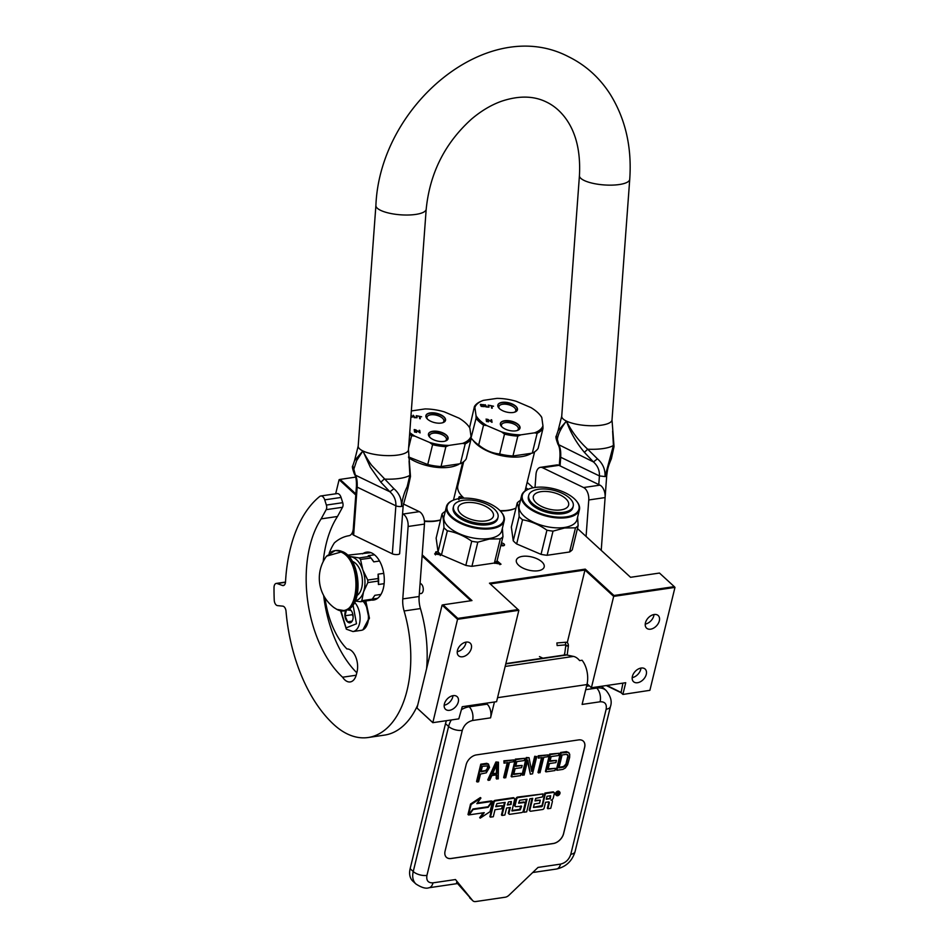 <?xml version="1.0" encoding="UTF-8"?>
<svg xmlns="http://www.w3.org/2000/svg" width="949" height="949" viewBox="0 0 949 949"><rect width="100%" height="100%" fill="white"/><g stroke="black" fill="none" stroke-linecap="round" stroke-linejoin="round"><path stroke-width="1.42" d="M458.26 498.984L459.269 496.6L462.649 497.027M458.865 499.72L459.613 497.964L462.044 498.261M441.522 554.999L434.63 553.872M434.903 554.157L435.911 551.772L438.047 551.855L436.137 538.119L442.02 513.955C443.136 516.553 443.776 521.12 443.93 527.68A33.286 15.73 13.7 0 0 447.347 530.811C455.947 532.306 464.073 535.782 471.724 541.238A33.286 15.73 13.7 0 0 477.81 542.164L489.411 539.02L500.289 538.866L494.393 563.03L471.926 566.328L477.81 542.164M435.508 554.892L436.255 553.137L440.087 554.228L440.324 555.592M494.951 562.567L495.888 562.211C498.984 562.366 500.325 563.196 499.921 564.691M622.935 694.431L649.887 690.326L622.935 694.431L621.061 692.699L606.269 685.569M588.76 685.332L586.696 685.629M432.447 722.236L417.002 708.037L442.092 605.106L457.548 619.306L432.815 722.675L458.806 718.868L462.246 706.708L496.576 701.667L518.854 610.302L489.459 583.196L585.248 569.127L613.956 595.498L674.276 586.636L659.484 573.054L630.551 577.3L577.455 528.522M432.815 722.675L417.002 708.037M567.241 642.758L584.964 570.029L613.671 596.387L591.393 687.752L625.723 682.711L622.912 694.288L620.705 692.26L606.921 685.475M588.629 685.202L586.731 685.486M422.198 554.845L471.973 600.575L443.041 604.821L457.833 618.404L457.548 619.306L518.854 610.302M444.381 703.992A8.577 5.741 -47.4 0 1 449.992 696.78A8.577 5.741 -47.4 0 1 457.133 696.661A8.577 5.741 -47.4 0 1 458.284 701.963A8.577 5.741 -47.4 0 1 452.685 709.176A8.577 5.741 -47.4 0 1 445.532 709.294A8.577 5.741 -47.4 0 1 444.381 703.992M457.442 650.456A8.577 5.741 -47.4 0 1 463.041 643.232A8.577 5.741 -47.4 0 1 470.182 643.125A8.577 5.741 -47.4 0 1 471.333 648.416A8.577 5.741 -47.4 0 1 465.734 655.64A8.577 5.741 -47.4 0 1 458.581 655.747A8.577 5.741 -47.4 0 1 457.442 650.456M335.673 493.8L339.113 479.684L340.062 479.399L355.863 493.919M533.101 487.786L527.158 482.329M497.062 560.823L501.025 564.204L494.358 563.03A33.286 15.73 -166.3 0 0 497.074 560.812L502.958 536.648L502.377 528.332M355.673 477.11L340.062 479.399M457.833 618.404L518.154 609.555M500.811 545.45A2.823 1.329 13.7 0 0 504.512 545.011A2.823 1.329 13.7 0 0 504.049 544.002A2.823 1.329 13.7 0 0 501.428 542.923M527.846 489.435A2.823 1.329 13.7 0 0 527.419 488.83A2.823 1.329 13.7 0 0 525.782 487.964M518.664 565.26A14.318 6.762 13.7 0 0 533.599 570.907A14.318 6.762 13.7 0 0 544.18 566.956A14.318 6.762 13.7 0 0 541.879 561.855A14.318 6.762 13.7 0 0 526.944 556.221A14.318 6.762 13.7 0 0 516.351 560.171A14.318 6.762 13.7 0 0 518.664 565.26M649.887 690.326L674.976 587.395L674.276 586.636M613.956 595.498L613.671 596.387L674.976 587.395M632.39 676.4A8.577 5.741 -47.4 0 1 637.989 669.187A8.577 5.741 -47.4 0 1 645.142 669.069A8.577 5.741 -47.4 0 1 646.281 674.371A8.577 5.741 -47.4 0 1 640.682 681.584A8.577 5.741 -47.4 0 1 633.541 681.702A8.577 5.741 -47.4 0 1 632.39 676.4M645.439 622.864A8.577 5.741 -47.4 0 1 651.038 615.64A8.577 5.741 -47.4 0 1 658.191 615.533A8.577 5.741 -47.4 0 1 659.341 620.824A8.577 5.741 -47.4 0 1 653.731 628.048A8.577 5.741 -47.4 0 1 646.589 628.155A8.577 5.741 -47.4 0 1 645.439 622.864M591.393 687.752L587.123 683.814M564.24 655.047L564.892 652.39M490.253 583.932L584.964 570.029L585.248 569.127M444.179 705.226A8.577 5.741 -47.4 0 0 452.756 696.886A8.577 5.741 132.6 0 0 452.97 695.664M457.24 651.678A8.577 5.741 -47.4 0 0 465.817 643.351A8.577 5.741 132.6 0 0 466.018 642.129M422.115 555.936L470.894 600.729M420.099 583.398A5.148 2.954 81.7 0 1 423.088 591.061A5.148 2.954 81.7 0 1 421.012 593.564A5.148 2.954 81.7 0 1 419.387 593.042M339.113 479.684L355.78 494.998M494.726 563.386L494.761 562.781M442.092 605.106L443.041 604.821M503.599 545.699A2.823 1.329 13.7 0 0 501.013 544.655M526.398 490.135A2.823 1.329 13.7 0 0 525.366 489.696M632.188 677.633A8.577 5.741 -47.4 0 0 640.765 669.294A8.577 5.741 132.6 0 0 640.966 668.072M645.237 624.086A8.577 5.741 -47.4 0 0 653.814 615.759A8.577 5.741 132.6 0 0 654.015 614.537M505.853 663.612L565.011 654.929A14.116 8.102 81.7 0 1 566.695 654.988L573.516 656.411A19.158 10.985 81.7 0 1 579.614 660.611L582.069 660.243A19.158 10.985 81.7 0 1 586.957 684.561L582.105 704.419L600.088 701.786A10.083 5.789 -98.3 0 0 596.672 688.072L595.64 687.123M451.285 719.971A20.166 13.5 132.6 0 0 448.604 726.459L445.508 723.624L410.146 868.691A20.166 13.5 -47.4 0 0 412.851 881.146L415.947 883.994C421.593 887.659 425.935 888.905 428.948 887.754A10.083 5.789 81.7 0 0 433.005 882.843L455.484 879.545C458.557 883.294 458.913 884.243 456.552 882.38M445.508 723.624A20.166 13.5 -47.4 0 1 446.457 720.682M601.132 686.317A20.166 13.5 -47.4 0 1 603.018 687.657L606.114 690.492A20.166 13.5 132.6 0 0 596.672 688.072L585.699 689.686M589.341 685.866L586.529 686.269M486.113 703.197L487.145 704.158A10.083 5.789 81.7 0 1 490.562 717.859L472.578 720.493A10.083 5.789 -98.3 0 0 469.162 706.791L468.13 705.842M494.429 701.975L490.562 717.859M584.655 747.349L563.599 833.697A10.083 6.75 -47.4 0 1 553.326 843.531L553.267 843.483A10.083 6.75 132.6 0 0 563.54 833.649L584.596 747.29A10.083 6.75 132.6 0 0 583.267 741.098A10.083 6.75 -47.4 0 1 584.655 747.349L584.596 747.29M583.303 741.122A10.083 6.75 -47.4 0 0 578.582 739.912L476.41 754.906A10.083 6.75 -47.4 0 0 466.125 764.74L445.081 851.099A10.083 6.75 -47.4 0 0 446.421 857.327A10.083 6.75 -47.4 0 0 451.143 858.525L553.326 843.531M600.088 701.786C604.928 701.572 606.957 704.039 606.162 709.223L570.8 854.29C569.032 859.604 565.604 862.89 560.515 864.124L538.036 867.422L509.008 895.204A6.05 4.045 132.6 0 1 505.165 897.232L475.722 901.55A6.05 4.045 132.6 0 1 472.887 900.826L457.548 883.555M469.672 897.825L472.626 900.542L455.484 879.545M428.948 887.754L458.094 883.472M446.398 857.291A10.083 6.75 132.6 0 0 451.095 858.477L553.267 843.483M488.45 764.016L486.742 763.328L480.775 764.194L476.564 781.466L477.11 781.976L478.604 781.762L480.491 774.04L486.291 772.83L489.542 767.397L488.45 764.016L481.321 764.704L477.11 781.976M496.268 774.918L496.208 778.583L498.249 778.88L498.474 762.189L496.493 762.474L488.296 780.339L489.791 780.114L491.867 775.558L496.837 774.835L496.754 779.093M498.474 762.189L495.936 761.976L487.75 779.829L488.296 780.339M507.276 762.664L503.658 777.492L505.71 777.777L509.471 762.344L513.445 761.762L513.895 759.924L504.441 761.312L504.002 763.15L507.976 762.569L504.216 778.002M513.895 759.924L503.895 760.801L504.002 763.15M524.833 758.322L515.331 759.129L511.12 776.401L511.677 776.899L520.621 775.594L521.167 773.388L513.706 774.479L515.141 768.595L521.594 767.646L522.14 765.452L515.675 766.401L516.837 761.62L524.299 760.529L524.833 758.322L515.888 759.639L511.677 776.899M522.14 765.452L515.817 765.784M521.167 773.388L513.848 773.874M529.056 757.693L526.268 757.516L522.057 774.787L524.109 775.084L527.774 760.019L530.325 774.17L532.555 773.838L536.766 756.567L535.272 756.792L531.689 771.49L529.056 757.693L526.825 758.026L522.614 775.297M536.766 756.567L534.726 756.282L531.393 769.936M527.514 761.098L530.325 774.17M541.582 757.634L537.976 772.45L540.017 772.747L543.777 757.314L547.763 756.733L548.202 754.894L538.759 756.282L538.308 758.109L542.282 757.527L538.522 772.961M548.202 754.894L538.202 755.772L538.308 758.109M559.139 753.281L549.637 754.087L545.438 771.359L545.983 771.869L554.94 770.552L555.473 768.346L548.012 769.449L549.447 763.565L555.912 762.616L556.446 760.41L549.981 761.359L551.144 756.578L558.605 755.487L559.139 753.281L550.195 754.597L545.983 771.869M556.446 760.41L550.135 760.754M555.473 768.346L548.166 768.832M569.068 752.889L566.553 751.608L560.586 752.486L556.375 769.758L556.921 770.268L562.887 769.39L565.402 767.955L567.609 764.799L569.649 757.409L569.708 754.218L568.249 752.296L561.132 752.996L556.921 770.268M559.329 791.727A2.384 1.59 132.6 0 0 559.091 791.43A2.384 1.59 132.6 0 0 557.11 791.454A2.384 1.59 132.6 0 0 555.556 793.459A2.384 1.59 132.6 0 0 555.877 794.942A2.384 1.59 132.6 0 0 556.197 795.143M553.813 792.391A1.483 0.985 132.6 0 0 552.923 791.881L544.892 793.067L541.808 806.686L533.445 807.445L534.287 803.957L539.554 803.186L540.289 800.161L535.022 800.932L535.651 798.394L542.413 796.946L543.148 793.91L518.178 797.575A1.483 0.985 132.6 0 0 516.671 799.011L515.07 805.547A1.483 0.985 132.6 0 0 515.959 806.638L521.559 806.282L520.254 809.853L511.962 810.956L514.643 799.307A1.483 0.985 132.6 0 0 513.753 798.216L495.556 800.897A1.483 0.985 132.6 0 0 494.049 802.332L490.431 817.16L493.29 816.733L494.998 809.722L501.641 808.75L502.377 805.725L495.734 806.697L496.92 803.613L505.188 802.403L502.009 815.464L504.856 815.037L506.576 808.026L510.337 807.469L508.937 813.222A1.483 0.985 132.6 0 0 509.827 814.313L521.725 812.569A1.483 0.985 132.6 0 0 523.231 811.122L525.058 803.613A1.483 0.985 132.6 0 0 524.168 802.534L518.64 803.234L519.637 800.28L527.015 799.2L523.824 812.249L526.683 811.834L529.874 798.785L532.721 798.358L529.85 810.149A1.483 0.985 132.6 0 0 530.74 811.241L542.638 809.497A1.483 0.985 132.6 0 0 544.145 808.05L545.545 802.296L548.403 801.881A1.483 0.985 -47.4 0 1 549.293 802.973L547.893 808.726L550.752 808.299L552.342 801.763A2.206 1.483 132.6 0 0 552.045 800.398A2.206 1.483 132.6 0 0 551.013 800.137A2.206 1.483 132.6 0 0 553.267 797.979L554.358 793.483A1.483 0.985 132.6 0 0 553.469 792.391L545.438 793.566L542.377 806.14M548.747 801.881A1.483 0.985 132.6 0 1 548.747 802.463L547.336 808.216L547.893 808.726M532.021 798.465L529.305 809.639A1.483 0.985 132.6 0 0 529.85 810.731M526.315 799.307L523.279 811.751L523.824 812.249M524.512 802.534A1.483 0.985 132.6 0 0 523.611 802.024L518.605 802.759M509.637 807.575L508.379 812.712A1.483 0.985 132.6 0 0 508.925 813.803M504.488 802.51L501.452 814.954L502.009 815.464M502.377 805.725L495.888 806.092M514.097 798.228A1.483 0.985 132.6 0 0 513.195 797.718L494.998 800.387A1.483 0.985 132.6 0 0 493.492 801.822L489.886 816.65L490.431 817.16M520.977 805.903L519.696 809.343L511.914 810.482M543.148 793.91L517.62 797.065A1.483 0.985 132.6 0 0 516.114 798.5L514.524 805.049A1.483 0.985 132.6 0 0 515.07 806.128M540.289 800.161L535.177 800.327M541.832 805.63L533.468 807.314M491.938 801.419L476.837 803.637L480.929 798.05L480.372 797.551L470.538 804.028L467.999 814.467L468.545 814.966L472.922 808.999L488.023 806.78L491.938 801.419L491.392 800.909L477.323 802.973M483.195 812.819L479.672 817.647L480.218 818.145L490.04 811.68L492.567 801.336L488.189 807.302L473.088 809.521L469.174 814.883L484.227 812.664L480.218 818.145M492.567 801.336L491.724 801.217M556.102 793.969A2.384 1.59 132.6 0 0 556.422 795.44A2.384 1.59 132.6 0 0 558.415 795.416A2.384 1.59 132.6 0 0 559.969 793.4A2.384 1.59 132.6 0 0 559.649 791.929A2.384 1.59 132.6 0 0 557.668 791.964A2.384 1.59 132.6 0 0 556.102 793.969M470.538 804.028L471.095 804.527L468.545 814.966M480.929 798.05L471.095 804.527M481.024 771.834L482.365 766.329L487.75 765.89L488.047 767.611L486.588 770.671L481.024 771.834M496.944 773.399L492.472 774.052L497.122 763.803L496.944 773.399L492.756 773.423M566.565 754.325L568.261 756.199L566.209 764.645L563.433 767.183L558.949 767.836L562.093 754.977L566.565 754.325M559.068 792.142L558.581 794.977L558.131 793.827L556.897 795.226L557.597 792.356L559.068 792.142M550.337 798.69L546.28 799.283L547.015 796.27L550.622 795.736L550.337 798.69L546.434 798.678M511.072 804.455L507.312 805.001L508.498 801.917L511.357 801.502L511.072 804.455L507.454 804.396M487.371 765.736L488.071 766.555M487.513 766.045L488.047 767.611M487.489 767.112L487.774 768.714M487.228 768.216L487.264 769.853M486.707 769.354L486.03 770.161L486.588 770.671M486.03 770.161L485.2 770.635L485.746 771.146M485.2 770.635L481.179 771.229M496.541 765.096L496.398 772.889M567.348 754.514L568.036 755.167M567.478 754.657L568.261 756.199M567.716 755.689L568.154 757.634M567.597 757.124L566.256 762.64L566.814 763.138M566.256 762.64L566.209 764.645M565.651 764.147L564.88 765.321L565.438 765.819M564.88 765.321L563.955 766.163L564.513 766.673M563.955 766.163L562.876 766.673L563.433 767.183M562.876 766.673L559.103 767.231M558.866 793.827L558.19 793.803M550.373 795.772L549.791 798.18M511.108 801.537L510.515 803.945M558.486 793.257L557.87 792.795L558.486 793.257M557.419 793.079L558.261 793.862M556.897 642.959L557.134 645.569L556.897 642.959L565.426 642.271L565.628 644.881M367.18 624.501A15.326 8.79 -98.3 0 0 367.31 624.205A15.326 8.79 -98.3 0 0 368.01 621.975A15.326 8.79 -98.3 0 0 364.131 602.544A15.326 8.79 -98.3 0 0 363.918 602.283M340.501 610.527L346.326 629.163L352.981 631.548L361.32 630.326A16.133 9.253 -98.3 0 0 367.061 624.822A16.133 9.253 -98.3 0 0 367.809 622.473A16.133 9.253 -98.3 0 0 363.704 602.022A16.133 9.253 -98.3 0 0 363.135 601.346M340.928 610.587L346.053 627.918L356.492 623.766L353.016 604.869M346.1 610.077A7.058 4.045 -98.3 0 0 347.524 621.868A7.058 4.045 -98.3 0 0 352.542 620.397A7.058 4.045 -98.3 0 0 351.071 610.421A7.058 4.045 -98.3 0 0 350.478 609.78A7.058 4.045 -98.3 0 0 348.805 608.867M351.094 610.456L346.48 609.78L345.021 615.771L347.595 621.797L351.64 621.844L352.637 620.124M347.595 621.797L352.103 621.132M345.021 615.771L352.316 614.691L353.123 616.589M352.613 613.481L352.316 614.691M352.826 614.276A6.05 3.476 -98.3 0 0 353.111 616.209M365.294 601.025L368.959 618.44L362.909 629.828M365.78 600.954L369.446 618.226L363.064 629.804M501.096 511.843A29.146 13.772 -166.3 0 0 459.494 498.545A29.146 13.772 13.7 0 0 453.29 500.194A29.146 13.772 13.7 0 0 454.429 518.783A29.146 13.772 13.7 0 0 491.392 527.846A29.146 13.772 -166.3 0 0 501.096 511.843L501.499 512.341A29.751 14.057 -166.3 0 1 504.216 520.764A29.751 14.057 -166.3 0 1 491.594 528.676A29.751 14.057 13.7 0 1 460.218 523.184A29.751 14.057 13.7 0 1 446.41 506.671L445.698 509.601A29.751 14.057 13.7 0 0 445.615 509.957L444.761 513.516A29.751 14.057 13.7 0 1 444.832 513.148L445.235 511.511A29.751 14.057 13.7 0 1 445.33 511.155L445.342 511.155M453.005 500.325A29.751 14.057 13.7 0 0 452.697 500.443A29.751 14.057 13.7 0 0 446.41 506.671M504.216 520.764L501.819 530.61A29.751 14.057 -166.3 0 1 489.198 538.51A29.751 14.057 13.7 0 1 457.809 533.03A29.751 14.057 13.7 0 1 444.013 516.517L445.223 511.523M445.223 511.547L444.69 511.748A33.286 15.73 13.7 0 0 442.02 513.955M471.724 541.238L465.829 565.402L441.451 554.975A33.286 15.73 13.7 0 1 438.035 551.832L443.93 527.68M441.451 554.975L447.347 530.811M465.829 565.402A33.286 15.73 13.7 0 0 471.926 566.328M502.958 536.648A33.286 15.73 -166.3 0 1 500.289 538.866M445.128 511.938L445.295 511.345M445.52 510.325L445.52 510.325A29.751 14.057 13.7 0 1 445.544 510.242L445.378 510.882A29.751 14.057 13.7 0 0 445.354 511.025L445.496 510.491M490.491 509.66A18.15 8.577 -166.3 0 1 493.421 516.114A18.15 8.577 -166.3 0 1 479.992 521.12A18.15 8.577 -166.3 0 1 461.06 513.978A18.15 8.577 13.7 0 1 458.142 507.513A18.15 8.577 13.7 0 1 471.57 502.507A18.15 8.577 13.7 0 1 490.491 509.66M453.539 506.398L453.195 507.774A22.895 10.819 13.7 0 0 456.884 515.924A22.895 10.819 -166.3 0 0 480.752 524.939A22.895 10.819 -166.3 0 0 497.679 518.617L498.023 517.241A22.895 10.819 -166.3 0 1 481.096 523.551A22.895 10.819 -166.3 0 1 457.228 514.536A22.895 10.819 13.7 0 1 453.539 506.398A22.895 10.819 13.7 0 1 470.467 500.076A22.895 10.819 13.7 0 1 494.334 509.091A22.895 10.819 -166.3 0 1 498.023 517.241M576.292 500.811A29.146 13.772 -166.3 0 0 534.69 487.513A29.146 13.772 13.7 0 0 528.486 489.162A29.146 13.772 13.7 0 0 529.637 507.751A29.146 13.772 13.7 0 0 566.589 516.814A29.146 13.772 -166.3 0 0 576.292 500.811L576.695 501.297A29.751 14.057 -166.3 0 1 579.424 509.72A29.751 14.057 -166.3 0 1 566.802 517.632A29.751 14.057 13.7 0 1 535.414 512.14A29.751 14.057 13.7 0 1 521.606 495.627L520.894 498.569A29.751 14.057 13.7 0 0 520.823 498.925L519.957 502.484A29.751 14.057 13.7 0 1 520.028 502.116L519.21 505.473A29.751 14.057 13.7 0 0 533.018 521.986A29.751 14.057 13.7 0 0 564.394 527.478A29.751 14.057 -166.3 0 0 577.028 519.566L579.424 509.72M528.202 489.281A29.751 14.057 13.7 0 0 527.905 489.411A29.751 14.057 13.7 0 0 521.606 495.627M569.602 551.986L547.122 555.284L553.018 531.132L564.619 527.976L575.485 527.834L569.602 551.986A33.286 15.73 -166.3 0 0 572.271 549.779L578.155 525.616L577.573 517.288M520.42 500.514L519.898 500.704A33.286 15.73 13.7 0 0 517.229 502.923C518.344 505.52 518.973 510.088 519.127 516.636A33.286 15.73 13.7 0 0 522.543 519.779C531.155 521.274 539.281 524.75 546.921 530.206A33.286 15.73 13.7 0 0 553.018 531.132M519.127 516.636L513.243 540.8L511.333 527.075L517.229 502.923M513.243 540.8A33.286 15.73 13.7 0 0 516.659 543.943L522.543 519.779M546.921 530.206L541.037 554.358L516.659 543.943M541.037 554.358A33.286 15.73 13.7 0 0 547.122 555.284M578.155 525.616A33.286 15.73 -166.3 0 1 575.485 527.834M520.527 500.111L520.538 500.123A29.751 14.057 13.7 0 0 520.432 500.479L520.349 500.906M565.699 498.616A18.15 8.577 -166.3 0 1 568.617 505.082A18.15 8.577 -166.3 0 1 555.189 510.088A18.15 8.577 -166.3 0 1 536.268 502.934A18.15 8.577 13.7 0 1 533.338 496.481A18.15 8.577 13.7 0 1 546.766 491.475A18.15 8.577 13.7 0 1 565.699 498.616M528.735 495.354L528.403 496.742A22.895 10.819 13.7 0 0 532.092 504.88A22.895 10.819 -166.3 0 0 555.96 513.895A22.895 10.819 -166.3 0 0 572.888 507.585L573.22 506.197A22.895 10.819 -166.3 0 1 556.292 512.519A22.895 10.819 -166.3 0 1 532.425 503.504A22.895 10.819 13.7 0 1 528.735 495.354A22.895 10.819 13.7 0 1 545.663 489.043A22.895 10.819 13.7 0 1 569.53 498.059A22.895 10.819 -166.3 0 1 573.22 506.197M411.332 410.953A35.303 16.679 -166.3 0 1 411.427 410.929L425.01 408.936A35.303 16.679 -166.3 0 1 434.559 409.695A35.303 16.679 -166.3 0 1 444.31 411.866L459.043 418.165A35.303 16.679 -166.3 0 1 468.059 425.532A35.303 16.679 -166.3 0 1 469.862 428.106L471.012 436.398A35.303 16.679 -166.3 0 1 462.543 443.408L448.96 445.401A35.303 16.679 -166.3 0 1 429.672 442.471L414.938 436.172A35.303 16.679 -166.3 0 1 409.743 432.554M411.024 415.259L411.973 416.67L410.893 417.026M410.87 417.335L412.53 417.014L411.166 415.294M412.53 417.014L412.4 416.314M425.876 416.492A10.083 4.769 13.7 0 0 426.836 418.45A10.083 4.769 13.7 0 0 443.385 422.483A10.083 4.769 13.7 0 0 445.556 419.482A10.083 4.769 13.7 0 0 435.022 412.993A10.083 4.769 13.7 0 0 425.876 416.492M428.426 434.856A10.083 4.769 13.7 0 0 429.387 436.813A10.083 4.769 13.7 0 0 445.935 440.846A10.083 4.769 13.7 0 0 448.106 437.845A10.083 4.769 13.7 0 0 437.572 431.356A10.083 4.769 13.7 0 0 428.426 434.856M417.038 417.702L416.872 415.804L416.255 415.709L416.409 417.548L415.128 417.667L413.183 415.235L414.227 417.69L417.038 417.702M421.617 416.789L417.69 415.923L419.363 416.445L419.683 418.675L420.288 418.77L419.98 416.54L421.617 416.789M414.559 432.056L415.164 432.151L414.82 429.66L414.203 429.565L414.559 432.056M415.994 432.281L416.599 432.376L416.303 430.194L420.087 432.898L419.743 430.407L419.126 430.312L419.422 432.436L415.638 429.778L415.994 432.281M427.394 419.043A8.671 4.104 -166.3 0 1 426.955 417.904A8.671 4.104 13.7 0 1 426.991 417.133A8.671 4.104 13.7 0 1 435.603 415.033A8.671 4.104 13.7 0 1 443.883 420.478A8.671 4.104 -166.3 0 1 443.847 421.249A8.671 4.104 -166.3 0 1 442.614 422.756M429.933 437.406A8.671 4.104 -166.3 0 1 429.506 436.267A8.671 4.104 13.7 0 1 429.541 435.508A8.671 4.104 13.7 0 1 438.153 433.396A8.671 4.104 13.7 0 1 446.433 438.841A8.671 4.104 -166.3 0 1 446.398 439.612A8.671 4.104 -166.3 0 1 445.164 441.119M414.025 416.979L413.717 415.674M417.002 417.726L416.789 416.148M419.98 416.54L420.158 418.746M415.033 432.127L414.737 430.004M416.291 430.241L415.698 430.146M419.422 432.436L416.481 430.265M419.956 432.874L419.66 430.751M416.303 430.194L416.469 432.353M468.059 425.532L468.735 426.35A36.311 17.153 -166.3 0 1 469.411 427.216L469.862 428.106M414.938 436.172L411.605 435.698A36.311 17.153 -166.3 0 1 409.624 434.262M408.616 447.952L411.605 435.698M408.533 456.943L427.738 464.524L432.59 444.666L429.672 442.471M448.96 445.401L445.876 446.682A36.311 17.153 -166.3 0 1 432.59 444.666M427.738 464.524A36.311 17.153 13.7 0 0 441.036 466.552L445.876 446.682M441.036 466.552L460.372 463.705L465.212 443.847L462.543 443.408M471.012 436.398L471.048 439.019A36.311 17.153 -166.3 0 1 465.212 443.847M460.372 463.705A36.311 17.153 13.7 0 0 466.208 458.877L471.048 439.019M408.616 457.774A33.286 15.73 13.7 0 0 456.599 465.33L458.533 464.512M440.573 519.898A33.286 15.73 -166.3 0 1 424.393 520.954M440.538 520.028A32.278 15.255 -166.3 0 1 424.428 521.345M426.92 418.545L426.101 415.864M426.065 416.73C424.594 410.359 444.986 413.456 445.271 419.648L443.254 422.53M429.47 436.92L428.651 434.227M428.616 435.093C427.145 428.723 447.537 431.819 447.821 438.011L445.805 440.894M496.944 398.378A35.303 16.679 -166.3 0 1 506.493 399.138A35.303 16.679 -166.3 0 1 516.244 401.308L530.977 407.607A35.303 16.679 -166.3 0 1 539.981 414.974A35.303 16.679 -166.3 0 1 541.796 417.548L542.947 425.84A35.303 16.679 -166.3 0 1 534.477 432.851L520.894 434.844A35.303 16.679 -166.3 0 1 501.606 431.914L486.873 425.615A35.303 16.679 -166.3 0 1 476.042 415.662L474.891 407.382A35.303 16.679 -166.3 0 1 482.092 400.858A35.303 16.679 -166.3 0 1 483.361 400.371L496.944 398.378M481.475 404.499L483.432 404.891L483.836 406.302L481.392 406.089L481.475 404.499M480.929 404.879L481.036 405.674M481.238 406.386L484.287 406.635L484.037 404.879L480.55 404.357L481.084 406.243M481.392 404.511L480.324 404.855M484.429 406.48L483.599 404.606M497.81 405.935A10.083 4.769 13.7 0 0 498.771 407.892A10.083 4.769 13.7 0 0 515.307 411.925A10.083 4.769 13.7 0 0 517.49 408.924A10.083 4.769 13.7 0 0 506.956 402.435A10.083 4.769 13.7 0 0 497.81 405.935M500.36 424.298A10.083 4.769 13.7 0 0 501.321 426.255A10.083 4.769 13.7 0 0 517.857 430.288A10.083 4.769 13.7 0 0 520.04 427.287A10.083 4.769 13.7 0 0 509.506 420.798A10.083 4.769 13.7 0 0 500.36 424.298M488.972 407.145L488.806 405.247L488.189 405.152L488.344 406.991L487.051 407.109L485.117 404.689L485.722 406.86L488.972 407.145M493.551 406.231L489.625 405.365L491.297 405.887L491.606 408.117L492.223 408.212L491.914 405.982L493.551 406.231M486.481 421.498L487.098 421.593L486.137 419.007L486.481 421.498M487.916 421.724L488.533 421.819L488.237 419.636L492.021 422.341L491.677 419.849L491.06 419.755L491.357 421.878L487.572 419.221L487.916 421.724M499.316 408.485A8.671 4.104 -166.3 0 1 498.889 407.346A8.671 4.104 13.7 0 1 498.925 406.575A8.671 4.104 13.7 0 1 507.537 404.476A8.671 4.104 13.7 0 1 515.817 409.921A8.671 4.104 -166.3 0 1 515.782 410.692A8.671 4.104 -166.3 0 1 514.548 412.198M501.867 426.848A8.671 4.104 -166.3 0 1 501.44 425.71A8.671 4.104 13.7 0 1 501.475 424.95A8.671 4.104 13.7 0 1 510.088 422.851A8.671 4.104 13.7 0 1 518.368 428.284A8.671 4.104 -166.3 0 1 518.332 429.055A8.671 4.104 -166.3 0 1 517.098 430.561M485.959 406.421L485.639 405.128M488.937 407.168L488.723 405.591M491.914 405.982L492.092 408.189M486.967 421.57L486.671 419.446M488.225 419.683L487.62 419.588M491.357 421.878L488.415 419.707M491.89 422.329L491.594 420.193M488.237 419.636L488.403 421.795M539.981 414.974L540.669 415.792A36.311 17.153 -166.3 0 1 541.345 416.658L541.796 417.548M474.891 407.382L474.441 406.48A36.311 17.153 -166.3 0 1 480.277 401.652L481.878 400.952M469.601 427.536L474.441 406.48M471.048 437.821L476.078 418.295L476.042 415.662M486.873 425.615L483.539 425.14A36.311 17.153 -166.3 0 1 476.078 418.295M471.238 438.153A36.311 17.153 13.7 0 0 471.914 439.007A36.311 17.153 13.7 0 0 478.687 444.998L483.539 425.14M478.687 444.998C485.129 450.277 492.128 453.266 499.672 453.966L504.512 434.108L501.606 431.914M520.894 434.844L517.81 436.125A36.311 17.153 -166.3 0 1 504.512 434.108M499.672 453.966A36.311 17.153 13.7 0 0 512.958 455.994L517.81 436.125M512.958 455.994L532.306 453.148L537.146 433.29L534.477 432.851M542.947 425.84L542.982 428.462A36.311 17.153 -166.3 0 1 537.146 433.29M532.306 453.148A36.311 17.153 13.7 0 0 538.142 448.319L542.982 428.462M471.914 439.007L473.942 441.463A33.286 15.73 13.7 0 0 528.534 454.773L530.467 453.954M464.049 498.154A33.286 15.73 -166.3 0 1 460.894 494.998A33.286 15.73 -166.3 0 1 457.715 488.521A33.286 15.73 -166.3 0 1 457.857 485.58L463.681 461.688M515.959 508.095A33.286 15.73 -166.3 0 1 515.485 508.308A33.286 15.73 -166.3 0 1 499.993 510.633M515.485 508.308L514.5 508.723A32.278 15.255 -166.3 0 1 500.337 510.989M463.824 498.166A32.278 15.255 -166.3 0 1 461.57 495.817L460.894 494.998M498.854 407.987L498.035 405.306M497.988 406.172C496.529 399.802 516.92 402.898 517.193 409.09L515.188 411.973M501.404 426.362L500.586 423.669M500.538 424.535C499.079 418.165 519.471 421.261 519.744 427.453L517.739 430.336M355.234 601.073L360.573 601.713L370.988 600.183A24.911 14.282 -98.3 0 0 372.245 599.163L361.83 600.693L363.562 591.832A22.183 12.728 -98.3 0 0 364.95 581.215A22.183 12.728 -98.3 0 0 362.85 569.946L360.501 559.447A24.911 14.282 -98.3 0 0 359.161 557.929L348.52 556.244M367.749 580.053A24.911 14.282 81.7 0 1 367.809 581.334A24.911 14.282 81.7 0 1 367.832 582.591L378.248 581.073A24.911 14.282 -98.3 0 0 378.165 578.534L367.749 580.053L362.85 569.946A22.183 12.728 -98.3 0 0 351.272 556.861L351.272 556.861A22.183 12.728 -98.3 0 0 348.983 556.766M370.905 552.65L347.5 555.189M379.529 561.013L373.764 561.867L370.917 557.917A24.911 14.282 -98.3 0 0 369.576 556.399L359.161 557.929M369.576 556.399L368.295 555.687L374.499 554.785M371 558.024L360.501 559.447M378.165 578.534L378.093 574.181L383.74 573.35M384.12 583.671L378.426 584.501L378.248 581.073M355.424 600.67A22.183 12.728 -98.3 0 0 363.562 591.832L367.832 582.591M372.245 599.163L374.843 595.32L380.952 594.418M377.607 598.321L372.305 599.092M357.204 595.355A17.853 10.237 -98.3 0 0 362.103 577.265A17.853 10.237 -98.3 0 0 352.209 561.345M373.764 561.867A23.191 13.298 -98.3 0 0 371.854 559.091L371.13 558.19M378.426 584.501A23.191 13.298 -98.3 0 0 378.093 574.181M360.573 601.713A24.911 14.282 -98.3 0 0 361.83 600.693M559.293 465.52L559.957 456.469A4.033 1.198 4.2 0 0 560.705 457.252C560.954 451.712 560.349 447.714 558.902 445.259L557.348 439.304C558.107 433.954 561.132 427.88 566.434 421.083C571.618 431.498 578.712 440.882 587.704 449.221L597.443 458.83C602.84 463.527 605.367 469.435 605.035 476.576L613.41 445.449L612.627 431.119M559.957 456.469C560.124 450.467 559.459 446.421 557.976 444.322L593.433 461.926C597.692 465.734 599.685 470.407 599.412 475.923L598.783 484.571M409.078 460.941L409.873 475.319L407.157 486.754C404.12 492.745 402.222 499.304 401.498 506.458C401.878 499.352 399.351 493.433 393.906 488.699L372.032 465.698C369.79 463.385 363.087 451.914 362.898 450.953A25.208 7.473 4.2 0 0 390.774 455.615A25.208 7.473 4.2 0 0 408.473 449.802L426.196 209.195C429.826 173.098 444.951 143.05 471.582 119.04C481.368 110.76 491.428 104.805 501.76 101.163C518.901 95.493 533.789 95.778 546.434 102.029C553.599 105.458 559.851 110.701 565.189 117.747C575.96 132.101 580.717 151.401 579.436 175.624A25.208 7.473 4.2 0 0 584.145 180.464A25.208 7.473 4.2 0 0 612.022 185.126A25.208 7.473 4.2 0 0 629.733 179.325L612.01 419.933A25.208 7.473 -175.8 0 1 594.311 425.745A25.208 7.473 -175.8 0 1 566.434 421.083A25.208 7.473 -175.8 0 1 561.725 416.231L558.048 430.822L566.434 421.083C570.373 432.341 576.351 442.756 584.382 452.341L593.433 461.926L597.443 458.83M610.693 456.884L611.37 458.782L614.027 446.599L613.41 445.449A30.724 9.11 -175.8 0 1 587.704 449.221L584.382 452.341M393.906 488.699L389.909 491.796L355.365 475.129C356.812 477.549 357.417 481.546 357.168 487.122L395.875 505.805A4.033 1.198 4.2 0 0 401.498 506.458A4.033 1.198 -175.8 0 0 403.171 505.615L399.636 553.647A4.033 1.198 4.2 0 1 396.801 554.572A4.033 1.198 4.2 0 1 392.34 553.825L395.875 505.805C396.136 500.23 394.143 495.568 389.909 491.796L380.846 482.211L370.359 467.252L362.898 450.953L354.523 460.692L358.188 446.101A25.208 7.473 4.2 0 0 362.898 450.953L356.646 460.633L353.823 469.174L355.365 475.129L354.428 474.18C352.482 468.925 351.937 466.161 352.779 465.888L353.823 469.174M403.171 505.615L407.833 488.652L407.157 486.754M353.633 535.141L357.168 487.122A4.033 1.198 -175.8 0 1 356.421 486.339L352.886 534.37A4.033 1.198 4.2 0 0 353.633 535.141L392.34 553.825M325.021 597.858A65.754 37.711 -98.3 0 0 346.919 648.95A15.326 8.79 -98.3 0 1 355.507 656.435A15.326 8.79 -98.3 0 1 357.038 671.88L356.397 674.466A15.326 8.79 -98.3 0 1 350.24 681.928A15.326 8.79 -98.3 0 1 342.601 677.218L356.195 675.225M323.218 561.594A96.418 55.291 -98.3 0 1 326.219 543.718A96.418 55.291 -98.3 0 1 337.488 516.481L321.142 518.878A96.418 55.291 -98.3 0 0 309.872 546.114A96.418 55.291 -98.3 0 0 342.601 677.218M321.142 518.878L326.171 509.672A4.235 2.432 -98.3 0 0 326.373 505.07L324.724 499.85A6.05 3.476 -98.3 0 0 320.786 495.983A6.05 3.476 -98.3 0 0 319.73 496.457A129.088 74.034 -98.3 0 0 290.204 549.186A129.088 74.034 -98.3 0 0 285.53 581.832A5.042 2.894 81.7 0 1 283.324 585.569A5.042 2.894 81.7 0 1 282.434 585.462L277.132 583.528A5.042 2.894 -98.3 0 0 276.242 583.421A5.042 2.894 -98.3 0 0 274.024 587.514A148.258 85.03 -98.3 0 0 274.237 600.136A5.042 2.894 -98.3 0 0 277.499 605.616L282.79 606.15A5.042 2.894 81.7 0 1 286.029 611.263A129.088 74.034 -98.3 0 0 333.906 724.621A96.822 55.528 -98.3 0 0 368.176 737.515A96.822 55.528 -98.3 0 0 404.096 610.978A20.166 11.566 81.7 0 1 402.779 598.914L408.117 526.481A10.083 5.789 -98.3 0 0 402.957 514.05L402.566 513.86M320.786 495.983L337.132 493.587A6.05 3.476 81.7 0 1 341.071 497.454L342.719 502.673A4.235 2.432 81.7 0 1 342.518 507.276L337.488 516.481M323.645 595.498A96.418 55.291 -98.3 0 0 356.812 672.782M402.957 514.05L419.304 511.653L403.337 503.943M419.304 511.653A10.083 5.789 81.7 0 1 424.464 524.085L419.126 596.506A20.166 11.566 -98.3 0 0 420.443 608.582L404.096 610.978M368.176 737.515L384.523 735.107A96.822 55.528 -98.3 0 0 417.762 704.929M426.587 668.701A96.822 55.528 -98.3 0 0 420.443 608.582M355.377 500.514A10.083 5.789 -98.3 0 0 355.329 501.013L353.301 528.581A10.083 5.789 81.7 0 1 348.947 535.711A79.265 45.469 -98.3 0 0 334.392 542.864A65.754 37.711 -98.3 0 0 329.149 553.374M371.213 600.029A24.2 13.879 -98.3 0 0 373.633 600.041A24.2 13.879 -98.3 0 0 384.274 581.417A24.2 13.879 -98.3 0 0 375.163 555.367A24.2 13.879 -98.3 0 0 366.599 552.14A24.2 13.879 -98.3 0 0 362.625 553.86M369.007 552.923A24.2 13.879 81.7 0 1 369.885 552.33M375.709 598.594A24.2 13.879 -98.3 0 0 376.717 598.914M586.079 536.446L588.76 499.969A10.083 5.789 -98.3 0 0 583.599 487.537L542.555 467.727A10.083 5.789 -98.3 0 0 540.372 467.359L556.731 464.951A10.083 5.789 81.7 0 1 558.902 465.33L599.946 485.141A10.083 5.789 81.7 0 1 605.106 497.573L601.227 550.361M540.372 467.359A10.083 5.789 -98.3 0 0 535.983 474.5L535.022 487.466M330.964 552.14A30.261 17.355 81.7 0 1 334.95 550.669L326.563 556.15L340.976 552.033C363.657 561.156 359.185 621.975 336.753 609.317L334.131 607.692L336.848 609.365L343.728 610.539A30.261 17.355 81.7 0 1 339.505 610.278M357.334 594.786L357.82 594.715A16.643 9.549 -98.3 0 0 358.058 594.667M352.506 561.855L352.981 561.784A16.643 9.549 81.7 0 1 353.23 561.761M621.061 692.699L622.924 683.126M505.781 663.932L566.695 654.988M472.578 720.493C467.489 721.738 464.061 725.012 462.293 730.327A10.083 4.769 -166.3 0 1 448.604 726.459L413.242 871.538L410.146 868.691M487.145 704.158L469.162 706.791A20.166 13.5 132.6 0 0 461.534 709.615M462.293 730.327L426.931 875.405A10.083 4.769 -166.3 0 1 413.242 871.538A20.166 13.5 132.6 0 0 415.947 883.994M426.931 875.405C426.137 880.577 428.165 883.056 433.005 882.843M497.549 697.681L586.957 684.561M606.162 709.223A10.083 4.769 13.7 0 0 610.444 706.542C612.2 701.548 610.765 696.198 606.114 690.492M570.8 854.29A10.083 4.769 13.7 0 0 575.07 851.609L610.444 706.542M560.515 864.124A10.083 5.789 81.7 0 1 556.458 869.035C565.96 866.911 572.164 861.099 575.07 851.609M505.165 666.435L573.516 656.411M567.822 645.415C568.748 645.996 568.273 646.139 566.399 645.854L565.64 644.881L557.122 645.569M566.399 645.854A1.091 0.83 117.1 0 0 565.651 644.881M352.981 631.548A16.133 9.253 -98.3 0 0 360.051 619.673A16.133 9.253 -98.3 0 0 354.594 602.354M560.076 465.888L560.705 457.252L599.412 475.923L605.035 476.576A4.033 1.198 4.2 0 0 606.708 475.746C607.49 469.767 607.597 467.596 611.37 458.782M426.196 209.195A25.208 7.473 -175.8 0 1 408.485 215.008A25.208 7.473 -175.8 0 1 380.608 210.334A25.208 7.473 -175.8 0 1 375.899 205.494C379.802 105.125 487.94 14.71 568.344 56.62C585.592 65.078 599.566 77.64 610.243 94.319C625.498 118.969 631.987 147.309 629.733 179.325M558.048 430.822L556.316 436.018L557.348 439.304M380.846 482.211L384.167 479.091A30.724 9.11 4.2 0 0 409.873 475.319L410.49 476.469L407.833 488.652M277.132 583.528L285.495 582.295M284.131 585.213L282.434 585.462M324.724 499.85L341.071 497.454M326.373 505.07L342.719 502.673M326.171 509.672L342.518 507.276M408.117 526.481L424.464 524.085M419.126 596.506L402.779 598.914M542.555 467.727L558.902 465.33M583.599 487.537L599.946 485.141M588.76 499.969L605.106 497.573M335.804 550.55L334.95 550.669A30.261 17.355 81.7 0 1 341.462 551.796A30.261 17.355 81.7 0 1 357.026 583.647A30.261 17.355 81.7 0 1 343.728 610.539L344.594 610.421A30.261 17.355 81.7 0 0 357.88 583.516A30.261 17.355 81.7 0 0 342.316 551.666A30.261 17.355 81.7 0 0 335.804 550.55L342.684 551.713C361.723 559.281 363.835 609.116 344.594 610.421M556.458 869.035L532.709 872.522M539.459 656.589L542.875 658.179M567.182 655.083L568.404 645.806C568.309 643.185 567.312 641.999 565.426 642.271M564.548 655L565.806 645.462M367.31 624.205L367.061 624.822M453.29 500.194L452.697 500.443M520.74 499.21L520.586 499.85M462.649 462.436L453.456 500.123M534.584 451.878L525.046 490.965M579.436 175.624L561.725 416.231M612.01 419.933L614.027 446.599M358.188 446.101L375.899 205.494M408.473 449.802L410.49 476.469M557.976 444.322C556.019 439.055 555.462 436.291 556.316 436.018L556.316 436.018M605.142 497.062L606.708 475.746M354.523 460.692L352.779 465.888M356.421 486.339C356.587 480.348 355.934 476.291 354.44 474.192M285.519 582.069L276.242 583.421M326.575 556.138A36.916 36.916 0 0 0 334.143 607.716"/></g></svg>
